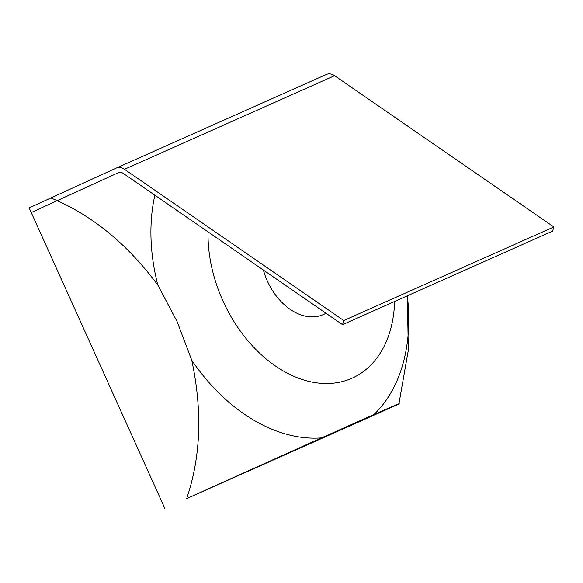 <?xml version="1.0" encoding="UTF-8"?>
<svg xmlns="http://www.w3.org/2000/svg" width="583" height="583" viewBox="0 0 583 583"><rect width="100%" height="100%" fill="white"/><g stroke="black" fill="none" stroke-linecap="round" stroke-linejoin="round"><path stroke-width="0.87" d="M394.604 301.498A123.071 85.803 -114.6 0 1 326.189 383.527A123.071 85.803 -114.6 0 1 222.961 300.959A123.071 85.803 -114.6 0 1 208.051 231.881M164.902 508.565L29.15 207.905L116.294 168.057A12.688 9.095 66 0 1 116.352 168.028A12.688 9.095 66 0 1 124.492 169.289L343.766 320.541L342.571 324.673L123.304 173.421A7.615 5.458 66 0 0 118.415 172.67A7.615 5.458 66 0 0 118.378 172.685L31.242 212.525L29.15 207.905L50.881 197.965C91.516 214.697 127.167 243.738 157.825 285.094L177.115 321.612L191.756 360.258C202.549 410.884 200.844 457.006 186.64 498.625L396.724 405.032C403.735 401.585 396.149 404.748 373.965 414.513L321.452 437.906A170.017 118.531 -114.6 0 1 191.756 360.258M396.724 405.032L398.925 403.844L408.319 350.237L407.335 295.829A170.017 118.531 -114.6 0 1 373.965 414.513M186.64 498.625L321.452 437.906M263.399 270.06A53.293 37.152 65.4 0 0 267.408 281.166A53.293 37.152 65.4 0 0 323.499 314.507A53.293 37.152 65.4 0 0 325.963 313.217M157.825 285.094A170.017 118.531 -114.6 0 1 154.874 195.203M116.411 168.006L326.378 74.464A12.688 9.095 66 0 1 326.436 74.435A12.688 9.095 66 0 1 334.576 75.695L553.85 226.947L552.655 231.079L342.571 324.673M343.766 320.541L553.85 226.947M124.492 169.289L334.576 75.695M116.352 168.028L326.436 74.435"/></g></svg>

